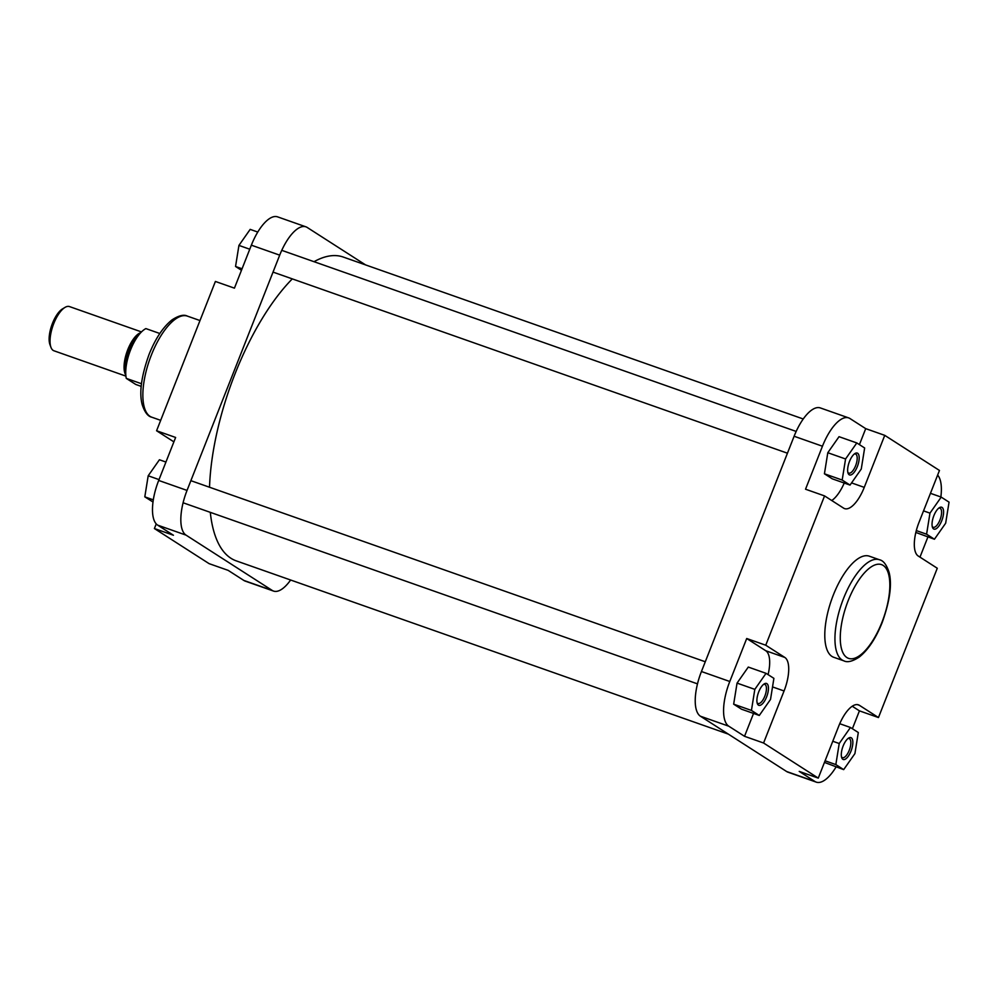<?xml version="1.0" encoding="UTF-8"?>
<svg xmlns="http://www.w3.org/2000/svg" width="999" height="999" viewBox="0 0 999 999"><rect width="100%" height="100%" fill="white"/><g stroke="black" fill="none" stroke-linecap="round" stroke-linejoin="round"><path stroke-width="1.5" d="M857.354 466.533A11.588 4.57 -70.6 0 1 848.089 473.226A11.588 4.57 -70.6 0 1 849.475 461.488A11.588 4.57 -70.6 0 1 855.044 453.484A11.588 4.57 -70.6 0 1 859.04 455.919A11.588 4.57 -70.6 0 1 857.354 466.533M847.826 472.315A10.127 3.996 109.4 0 0 848.788 473.114A10.127 3.996 109.4 0 0 855.594 465.771A10.127 3.996 109.4 0 0 855.506 454.008A10.127 3.996 109.4 0 0 854.27 454.033M941.757 520.704A11.588 4.57 -70.6 0 1 932.492 527.397A11.588 4.57 -70.6 0 1 933.878 515.646A11.588 4.57 -70.6 0 1 939.447 507.642A11.588 4.57 -70.6 0 1 943.443 510.077A11.588 4.57 -70.6 0 1 941.757 520.704M932.229 526.473A10.127 3.996 109.4 0 0 933.191 527.285A10.127 3.996 109.4 0 0 939.984 519.93A10.127 3.996 109.4 0 0 939.909 508.179A10.127 3.996 109.4 0 0 938.673 508.204M851.011 751.086A11.588 4.57 -70.6 0 1 841.745 757.779A11.588 4.57 -70.6 0 1 843.131 746.028A11.588 4.57 -70.6 0 1 848.7 738.024A11.588 4.57 -70.6 0 1 852.696 740.459A11.588 4.57 -70.6 0 1 851.011 751.086M841.483 756.855A10.127 3.996 109.4 0 0 842.432 757.654A10.127 3.996 109.4 0 0 849.237 750.311A10.127 3.996 109.4 0 0 849.162 738.561A10.127 3.996 109.4 0 0 847.914 738.586M766.608 696.915A11.588 4.57 -70.6 0 1 757.342 703.608A11.588 4.57 -70.6 0 1 758.728 691.857A11.588 4.57 -70.6 0 1 764.297 683.865A11.588 4.57 -70.6 0 1 768.293 686.301A11.588 4.57 -70.6 0 1 766.608 696.915M757.08 702.697A10.127 3.996 109.4 0 0 758.041 703.496A10.127 3.996 109.4 0 0 764.834 696.153A10.127 3.996 109.4 0 0 764.759 684.39A10.127 3.996 109.4 0 0 763.511 684.415M879.457 559.752L869.305 556.181A53.584 21.141 109.4 0 0 833.316 595.054A53.584 21.141 109.4 0 0 833.715 657.28L843.868 660.851A53.584 21.141 -70.6 0 1 843.468 598.626A53.584 21.141 -70.6 0 1 879.457 559.752C883.341 560.526 886.538 564.697 889.06 572.29C892.207 584.178 889.909 600.923 882.167 622.564C875.786 638.473 868.131 649.987 859.19 657.105C852.472 661.438 847.377 662.687 843.868 660.851M768.081 674.625A29.283 11.551 109.4 0 0 765.771 650.749L746.715 638.511L729.782 681.493A39.048 15.397 109.4 0 0 728.783 726.198L744.53 736.3L753.546 713.436M766.046 673.326L748.288 667.07L737.05 683.104L733.666 704.17L741.52 709.203L759.29 715.459L770.516 699.425L773.9 678.358L766.046 673.326L754.819 689.36L751.435 710.426L759.29 715.459M744.53 736.3L763.573 743.006L818.268 778.109L799.225 771.403L814.972 781.518A39.048 15.397 109.4 0 0 816.27 782.142A39.048 15.397 109.4 0 0 836.076 766.945M852.384 728.721L859.427 710.851L852.234 706.231M824.45 762.424L843.68 769.617L854.919 753.596L858.303 732.517L850.449 727.484L839.222 743.518L835.838 764.585L843.68 769.617M919.979 557.142L927.921 536.95M940.858 496.99A39.048 15.397 109.4 0 0 937.624 475.099M915.833 532.455L934.44 539.235L945.666 523.214L949.05 502.147L941.208 497.102L929.969 513.136L926.585 534.203L934.44 539.235M859.427 444.63L865.721 428.646L849.974 418.544A39.048 15.397 109.4 0 0 848.688 417.907A39.048 15.397 109.4 0 0 822.452 446.228L805.531 489.21L824.562 495.916L765.746 645.217L784.814 657.442A29.283 11.551 109.4 0 1 784.065 690.971L763.573 743.006M831.755 500.524A29.283 11.551 109.4 0 0 844.242 483.041M856.805 442.944L839.035 436.688L827.796 452.722L824.425 473.788L832.267 478.821L850.037 485.077L861.263 469.043L864.647 447.977L856.805 442.944L845.566 458.978L842.182 480.044L850.037 485.077M816.27 782.142L787.924 772.165A39.048 15.397 -70.6 0 1 786.638 771.528L700.436 716.221A39.048 15.397 -70.6 0 1 701.435 671.515L794.118 436.251A39.048 15.397 -70.6 0 1 820.341 407.929L848.688 417.907M824.562 495.916L843.618 508.141A29.283 11.551 109.4 0 0 844.592 508.616A29.283 11.551 109.4 0 0 864.26 487.375L884.752 435.352L939.46 470.454L918.968 522.477A29.283 11.551 109.4 0 0 918.218 556.006L937.274 568.244L878.458 717.544L859.402 705.319A29.283 11.551 109.4 0 0 858.428 704.844A29.283 11.551 109.4 0 0 838.76 726.073L818.268 778.109M865.721 428.646L884.752 435.352M746.715 638.511L765.746 645.217M859.427 710.851L878.458 717.544M842.182 480.044L824.425 473.788M845.566 458.978L827.796 452.722M926.585 534.203L916.295 530.581M941.208 497.102L930.444 493.319M929.969 513.136L923.538 510.876M835.838 764.585L825.087 760.801M850.449 727.484L839.747 723.713M839.222 743.518L832.791 741.258M751.435 710.426L733.666 704.17M754.819 689.36L737.05 683.104M154.395 528.546L173.439 535.252L157.692 525.149A39.048 15.397 -70.6 0 1 158.691 480.444L187.038 490.422A39.048 15.397 109.4 0 0 186.039 535.127L272.228 590.434A39.048 15.397 109.4 0 0 273.514 591.071L245.18 581.093A39.048 15.397 -70.6 0 1 243.881 580.456L228.134 570.354L209.103 563.648L154.395 528.546L156.231 523.901M158.691 480.444L175.624 437.462L156.581 430.756L173.888 441.858M156.581 430.756L215.397 281.456L234.428 288.149L251.361 245.18A39.048 15.397 -70.6 0 1 277.585 216.858L305.931 226.835A39.048 15.397 109.4 0 0 279.708 255.157L251.361 245.18M187.038 490.422L279.708 255.157M273.514 591.071A39.048 15.397 109.4 0 0 290.622 580.019M305.931 226.835A39.048 15.397 109.4 0 1 307.23 227.472L365.559 264.897M241.471 270.279L235.552 266.483L238.936 245.404L250.175 229.383L257.779 232.055M235.552 266.483L242.07 268.768M238.936 245.404L249.762 249.226M152.997 502.01L144.805 496.853L148.189 475.786L159.428 459.765L165.934 462.05M144.805 496.853L153.309 499.85M148.189 475.786L159.016 479.607M141.471 331.918L69.493 306.581A23.427 9.241 109.4 0 0 64.997 307.405A23.427 9.241 109.4 0 0 52.997 325.612A23.427 9.241 109.4 0 0 50.949 347.315A23.427 9.241 109.4 0 0 53.159 350.399A23.427 9.241 109.4 0 0 53.934 350.774L125.911 376.123M141.209 386.376L135.764 384.453L126.274 378.371A30.257 11.938 -70.6 0 1 130.544 349.937A30.257 11.938 -70.6 0 1 145.879 328.596L159.815 333.504M50.949 347.315L49.95 344.63A20.991 8.279 -70.6 0 1 51.786 325.187A20.991 8.279 -70.6 0 1 62.537 308.878L64.997 307.405M125.812 375.075A23.427 9.241 -70.6 0 1 127.023 351.673A23.427 9.241 -70.6 0 1 140.747 332.679M141.483 383.728L126.274 378.371M803.233 418.981L343.206 257.03A161.051 63.524 109.4 0 0 314.023 261.701M292.307 278.883A161.051 63.524 109.4 0 0 235.027 373.851A161.051 63.524 109.4 0 0 209.528 487.237M210.302 512.35A161.051 63.524 109.4 0 0 236.239 560.864L728.296 734.103M881.93 622.327A49.688 19.593 109.4 0 0 883.191 565.434A49.688 19.593 109.4 0 0 848.176 600.661A49.688 19.593 109.4 0 0 846.902 657.554A49.688 19.593 109.4 0 0 881.93 622.327M822.452 446.228L794.118 436.251M701.435 671.515L729.782 681.493M728.783 726.198L700.436 716.221M786.638 771.528L814.972 781.518M851.56 482.904L864.26 487.375M857.379 704.607L859.402 705.319M765.771 650.749L784.814 657.442M772.527 686.912L784.065 690.971M151.786 417.207C147.902 416.433 144.705 412.25 142.195 404.657C139.048 392.782 141.334 376.036 149.076 354.395C155.457 338.486 163.124 326.973 172.065 319.855C178.771 315.522 183.878 314.273 187.375 316.109A53.584 21.141 109.4 0 0 151.386 354.982A53.584 21.141 109.4 0 0 151.786 417.207L160.689 420.342M243.881 580.456L272.228 590.434M186.039 535.127L157.692 525.149M137.8 336.301A22.203 8.754 109.4 0 0 125.787 370.404M125.787 374.65A23.177 9.141 -70.6 0 1 127.123 351.71A23.177 9.141 -70.6 0 1 140.459 332.979M200 320.554L187.375 316.109M705.282 661.763L190.871 480.669M697.489 683.865L183.092 502.772M796.166 431.431L281.755 250.337M787.437 453.196L273.027 272.103"/></g></svg>
